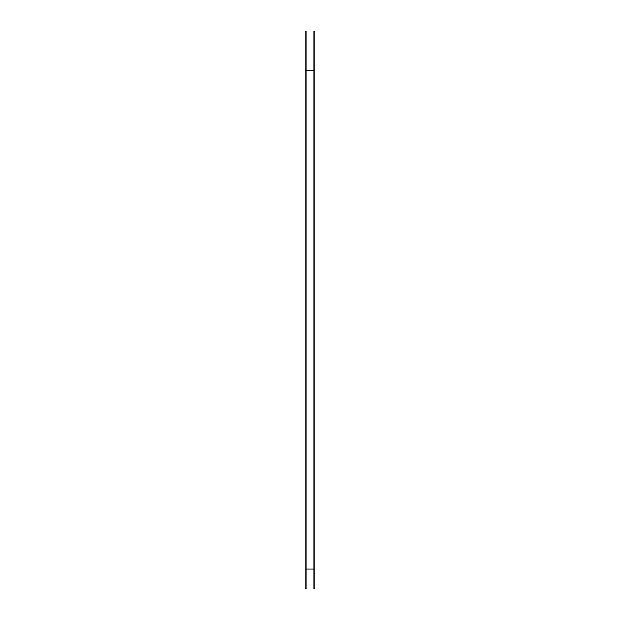 <?xml version="1.0" encoding="UTF-8"?>
<svg xmlns="http://www.w3.org/2000/svg" width="620" height="620" viewBox="0 0 620 620"><rect width="100%" height="100%" fill="white"/><g stroke="black" fill="none" stroke-linecap="round" stroke-linejoin="round"><path stroke-width="0.93" d="M305.017 69.897L305.978 70.858L314.022 70.858L314.022 569.075L305.978 569.075L305.978 31L305.017 31.953L305.017 588.047L305.978 589L305.978 569.075L305.017 569.075M305.978 31L314.022 31L314.022 70.858L314.983 69.897L314.983 569.075L314.022 569.075L314.022 589L305.978 589M314.983 569.075L314.983 588.047L314.022 589M314.022 31L314.983 31.953L314.983 69.897"/></g></svg>
